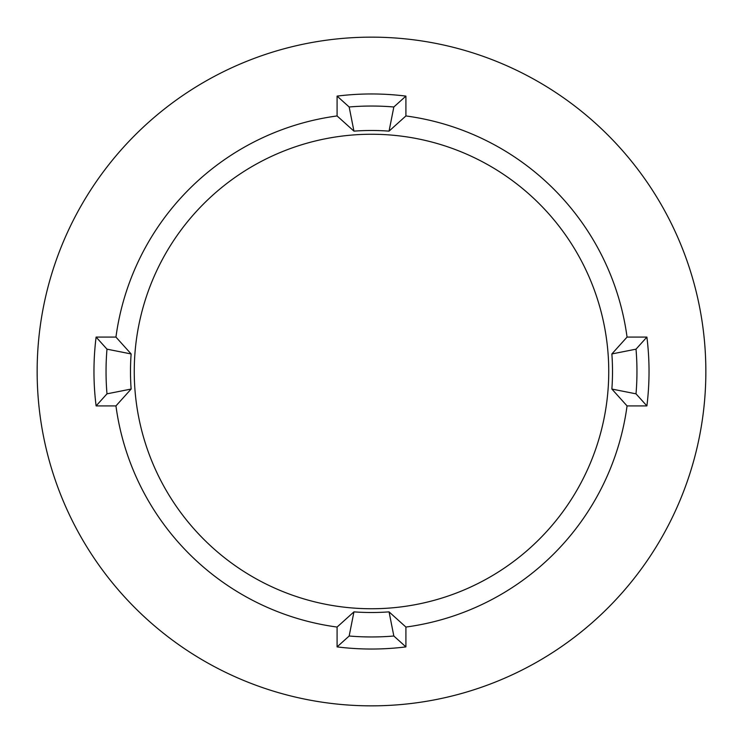 <?xml version="1.0" encoding="UTF-8"?>
<svg xmlns="http://www.w3.org/2000/svg" width="743" height="743" viewBox="0 0 743 743"><rect width="100%" height="100%" fill="white"/><g stroke="black" fill="none" stroke-linecap="round" stroke-linejoin="round"><path stroke-width="1.11" d="M349.164 106.983L353.947 131.13A241.011 241.011 0 0 1 389.053 131.13L405.91 115.945L405.91 96.107A277.529 277.529 0 0 0 337.09 96.107L349.164 106.983A265.455 265.455 0 0 1 393.836 106.983L405.91 96.107M371.5 608.749A237.249 237.249 0 0 0 608.749 371.5A237.249 237.249 0 0 0 371.5 134.251A237.249 237.249 0 0 0 134.251 371.5A237.249 237.249 0 0 0 371.5 608.749M371.5 705.85A334.35 334.35 0 0 0 705.85 371.5A334.35 334.35 0 0 0 371.5 37.15A334.35 334.35 0 0 0 37.15 371.5A334.35 334.35 0 0 0 371.5 705.85M353.947 131.13L337.09 115.945A257.867 257.867 0 0 0 115.945 337.09L96.107 337.09A277.529 277.529 0 0 0 96.107 405.91L106.983 393.836A265.455 265.455 0 0 1 106.983 349.164L96.107 337.09M337.09 627.055L337.09 646.893A277.529 277.529 0 0 0 405.91 646.893L405.91 627.055L389.053 611.87A241.011 241.011 0 0 1 353.947 611.87L337.09 627.055A257.867 257.867 0 0 1 115.945 405.91L131.13 389.053A241.011 241.011 0 0 1 131.13 353.947L115.945 337.09M389.053 611.87L393.836 636.017A265.455 265.455 0 0 1 349.164 636.017L337.09 646.893M393.836 636.017L405.91 646.893M393.836 106.983L389.053 131.13M337.09 115.945L337.09 96.107M131.13 353.947L106.983 349.164M131.13 389.053L106.983 393.836M115.945 405.91L96.107 405.91M353.947 611.87L349.164 636.017M636.017 393.836L646.893 405.91L627.055 405.91L611.87 389.053L636.017 393.836A265.455 265.455 0 0 0 636.017 349.164L646.893 337.09A277.529 277.529 0 0 1 646.893 405.91M636.017 349.164L611.87 353.947L627.055 337.09L646.893 337.09M405.91 627.055A257.867 257.867 0 0 0 627.055 405.91M627.055 337.09A257.867 257.867 0 0 0 405.91 115.945M611.87 353.947A241.011 241.011 0 0 1 611.87 389.053"/></g></svg>
